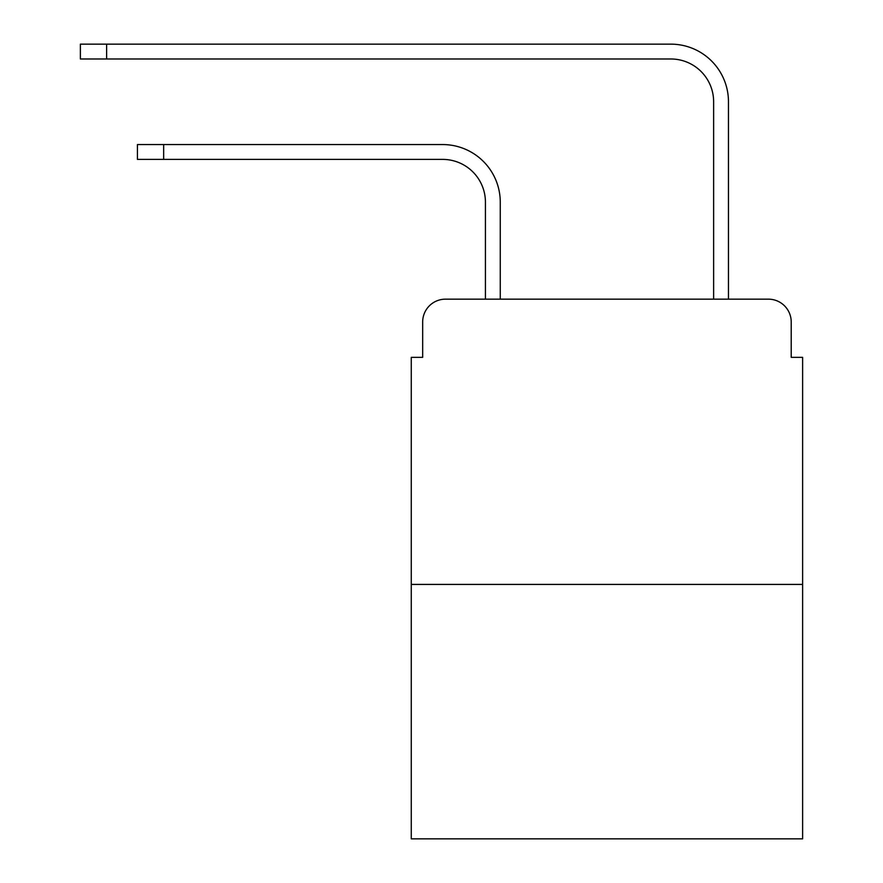 <?xml version="1.0" encoding="UTF-8"?>
<svg xmlns="http://www.w3.org/2000/svg" width="883" height="883" viewBox="0 0 883 883"><rect width="100%" height="100%" fill="white"/><g stroke="black" fill="none" stroke-linecap="round" stroke-linejoin="round"><path stroke-width="1.32" d="M422.67 321.986L422.67 357.35L422.67 321.986A22.815 22.815 0 0 1 445.496 299.16L485.429 299.16L485.429 202.174A42.792 42.792 0 0 0 442.637 159.393A42.792 42.792 0 0 1 485.429 202.174A42.792 42.792 0 0 0 442.637 159.393A42.792 42.792 0 0 1 485.429 202.174A42.792 42.792 0 0 0 442.637 159.393A42.792 42.792 0 0 1 485.429 202.174A42.792 42.792 0 0 0 442.637 159.393A42.792 42.792 0 0 1 485.429 202.174A42.792 42.792 0 0 0 442.637 159.393A42.792 42.792 0 0 1 485.429 202.174A42.792 42.792 0 0 0 442.637 159.393A42.792 42.792 0 0 1 485.429 202.174M802.625 584.414L411.268 584.414L411.268 838.85L802.625 838.85L802.625 357.35L791.212 357.35L791.212 321.986A22.815 22.815 0 0 0 768.398 299.16L445.496 299.16M411.268 584.414L411.268 357.35L422.67 357.35M500.264 299.16L500.264 202.174L500.264 299.16L500.264 202.174L500.264 299.16L500.264 202.174L500.264 299.16L500.264 202.174L500.264 299.16L500.264 202.174L500.264 299.16L500.264 202.174L500.264 299.16L517.946 299.16M695.936 299.16L713.63 299.16L713.63 101.766A42.792 42.792 0 0 0 670.837 58.984A42.792 42.792 0 0 1 713.63 101.766A42.792 42.792 0 0 0 670.837 58.984A42.792 42.792 0 0 1 713.63 101.766A42.792 42.792 0 0 0 670.837 58.984A42.792 42.792 0 0 1 713.63 101.766A42.792 42.792 0 0 0 670.837 58.984A42.792 42.792 0 0 1 713.63 101.766A42.792 42.792 0 0 0 670.837 58.984A42.792 42.792 0 0 1 713.63 101.766A42.792 42.792 0 0 0 670.837 58.984A42.792 42.792 0 0 1 713.63 101.766M728.464 299.16L728.464 101.766L728.464 299.16L728.464 101.766L728.464 299.16L728.464 101.766L728.464 299.16L728.464 101.766L728.464 299.16L728.464 101.766L728.464 299.16L728.464 101.766L728.464 299.16L768.398 299.16M791.212 357.35L791.212 321.986M137.428 144.558L163.664 144.558L163.664 159.393L137.428 159.393L137.428 144.558M163.664 159.393L442.637 159.393M500.264 202.174A57.616 57.616 0 0 0 442.637 144.558L163.664 144.558M80.375 44.15L106.622 44.15L106.622 58.984L80.375 58.984L80.375 44.15M728.464 101.766A57.616 57.616 0 0 0 670.837 44.15L106.622 44.15M106.622 58.984L670.837 58.984"/></g></svg>

